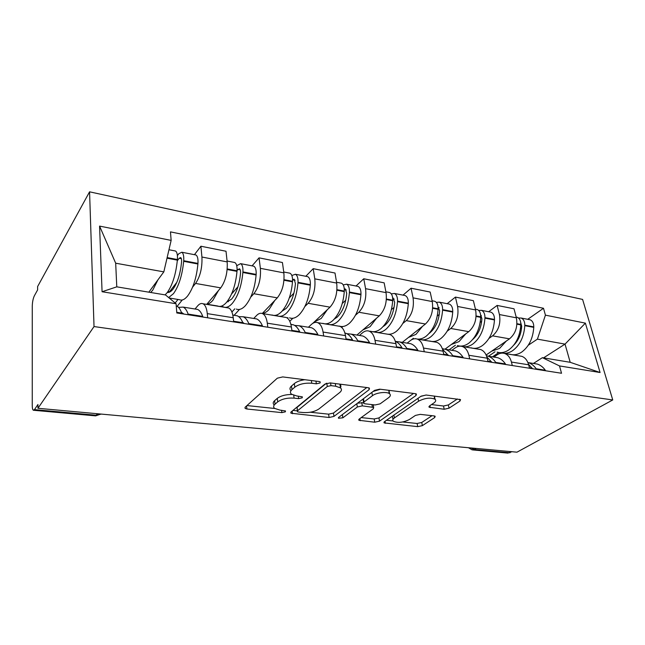 <?xml version="1.0" encoding="UTF-8"?>
<svg xmlns="http://www.w3.org/2000/svg" width="645" height="645" viewBox="0 0 645 645"><rect width="100%" height="100%" fill="white"/><g stroke="black" fill="none" stroke-linecap="round" stroke-linejoin="round"><path stroke-width="0.97" d="M320.073 382.969L320.218 381.896L319.122 381.517L282.728 376.922L277.318 378.188L245.213 407.148L245.132 408.438L246.906 409.011L281.881 412.623L285.364 411.833L285.477 410.938L279.89 410.099L274.609 408.382C273.182 407.14 273.327 405.737 275.044 404.181L277.705 401.891C281.849 398.965 287.315 397.707 294.104 398.126L298.627 398.642L302.215 397.82L302.344 396.836L296.7 395.941L291.492 394.184C289.952 392.837 290.121 391.305 291.992 389.604L294.821 387.177C299.183 384.073 304.827 382.767 311.761 383.251L316.364 383.823L320.073 382.969M444.195 409.253L449.049 408.18L459.998 401.021L460.538 399.61L426.16 395.03L421.112 396.159L384.468 421.669L384.097 422.902L417.718 426.643L422.378 425.627L434.698 417.565L435.182 416.283L434.053 415.912L420.226 414.364L415.42 415.428L409.341 419.532C403.206 422.564 397.876 423.144 393.369 421.266C392.313 420.314 392.66 419.202 394.418 417.928L418.597 401.198C424.934 397.965 430.425 397.328 435.069 399.279C436.222 400.36 435.794 401.617 433.779 403.044L429.586 405.866L429.119 407.229L444.195 409.253L443.51 406.011L448.356 404.939L457.402 398.973M612.75 399.948L516.968 452.177L37.95 408.285L94.025 326.564L612.75 399.948L582.588 299.417L89.566 191.823L37.612 286.557L37.62 289.887L34.346 295.829C33.08 298.522 32.387 301.989 32.266 306.23L32.25 405.447C32.274 408.188 32.637 409.785 33.338 410.244L34.459 409.623L96.516 415.251L101.305 414.09M369.142 389.669L369.464 388.177L368.085 387.701L330.167 382.912L324.87 384.13L291.105 411.937L290.935 413.211L329.103 417.492L333.973 416.404L369.142 389.669L368.827 387.855M379.736 389.169L415.235 393.652L416.46 394.079L416.017 395.53L379.518 421.153L374.753 422.209L358.894 420.282L359.217 419.04L373.326 408.777L373.673 407.447L362.321 405.866L357.346 406.987L342.866 417.807L338.488 418.25L338.681 417.371L374.568 390.346L379.736 389.169M511.953 451.718L507.857 453.096L472.906 449.944M37.95 408.285L37.942 404.504L34.459 409.623M94.025 326.564L89.566 191.823M195.032 309.011L197.58 305.964C199.466 303.755 201.28 303.021 203.022 303.771C205.279 304.956 206.698 308.237 207.279 313.615L207.674 317.8M206.698 304.375L220.735 287.872C225.573 281.059 227.717 272.408 227.177 261.91L201.925 257.024C202.369 267.667 200.24 276.471 195.564 283.429L192.597 287.122M182.277 299.965L177.181 306.302M201.925 257.024L200.901 246.229L194.427 254.686M233.675 321.871L233.224 317.751C232.579 312.446 231.071 309.197 228.701 308.004L226.951 307.713M227.177 261.91L226.016 251.252L200.901 246.229M253.743 318.453L256.5 315.566C258.532 313.47 260.516 312.809 262.442 313.567C264.95 314.768 266.57 317.969 267.304 323.177L267.82 327.225M252.066 265.861L259.048 257.847L260.37 268.328C261.056 278.632 258.879 287.098 253.856 293.717L250.728 297.135M239.489 309.431L234.127 315.3M291.951 331.006L291.395 327.007C290.597 321.871 288.896 318.703 286.299 317.501L284.389 317.187M262.273 313.502L277.286 297.853C282.445 291.371 284.639 283.042 283.865 272.867L282.421 262.515L259.048 257.847M318.146 335.11L317.848 334.473C316.163 331.006 314.067 328.765 311.567 327.757L308.383 327.249L311.325 324.5C313.486 322.516 315.607 321.903 317.695 322.677C320.404 323.879 322.202 327.007 323.072 332.054L323.677 335.981M305.803 276.278L313.204 268.667L314.784 278.85C315.679 288.839 313.462 296.99 308.149 303.303L304.883 306.496M292.886 318.251L289.79 321.291M346.131 339.504L345.486 335.626C344.567 330.643 342.713 327.547 339.915 326.338L337.875 325.999M312.744 323.379L330.006 307.165C335.432 300.973 337.658 292.951 336.69 283.082L335.005 273.029L313.204 268.667M369.859 343.221L369.537 342.592C367.706 339.214 365.457 337.012 362.788 335.997L359.418 335.456L362.474 332.836C364.739 330.941 366.981 330.385 369.198 331.167C372.084 332.377 374.019 335.432 375.003 340.326L375.704 344.132M356.008 286.017L363.756 278.769L365.57 288.67C366.634 298.361 364.393 306.222 358.838 312.253L355.459 315.252M342.826 326.507L341.729 327.483M396.651 347.413L395.925 343.656C394.893 338.819 392.902 335.795 389.951 334.586L387.798 334.231M356.919 335.053L379.284 315.856C384.928 309.947 387.185 302.207 386.049 292.628L384.154 282.849L363.756 278.769M407.132 343.132L410.309 340.633C412.655 338.827 414.993 338.319 417.323 339.101C420.363 340.31 422.419 343.293 423.499 348.05L424.265 351.743M403.028 295.128L411.067 288.226L413.066 297.853C414.292 307.27 412.026 314.857 406.277 320.621L402.811 323.459M443.849 354.815L443.059 351.162C441.938 346.47 439.834 343.511 436.746 342.302L434.496 341.931M402.278 342.35L425.442 324.008C431.263 318.348 433.537 310.866 432.255 301.562L430.183 292.048L411.067 288.226M451.855 350.324L455.128 347.937C457.555 346.212 459.974 345.744 462.392 346.534C465.553 347.736 467.714 350.654 468.875 355.274L469.705 358.862M447.154 303.69L455.435 297.095L457.595 306.464C458.958 315.615 456.676 322.952 450.758 328.474L447.219 331.167M488.055 361.74L487.209 358.193C486.016 353.629 483.815 350.743 480.614 349.534L478.284 349.155M445.002 349.171L468.762 331.651C474.736 326.225 477.018 318.993 475.615 309.947L473.382 300.675L455.435 297.095M493.876 357.088L497.222 354.798C499.706 353.146 502.197 352.718 504.688 353.5C507.946 354.71 510.195 357.556 511.429 362.055L512.307 365.546M488.644 311.728L497.126 305.424L499.432 314.55C500.899 323.451 498.617 330.554 492.562 335.851L488.966 338.407M529.545 368.247L528.642 364.796C527.384 360.353 525.111 357.532 521.813 356.33L519.418 355.935M486.112 355.008L509.502 338.843C515.597 333.634 517.887 326.628 516.371 317.824L514.017 308.794L497.126 305.424M148.842 292.177L163.83 271.868L115.681 263.2L116.777 286.84L165.507 294.95L176.085 303.739L176.811 312.962L561.537 373.262L559.505 365.933L542.405 357.677L570.196 362.305L565.036 344.116L537.406 339.141L528.271 345.236M176.085 303.739L102.071 291.733L99.572 226.097L171.135 240.392L163.83 271.868M537.406 339.141L545.42 315.155L543.509 308.27L170.474 231.878L171.135 240.392M545.42 315.155L585.386 323.137L600.084 372.512L559.505 365.933M543.55 357.87L565.036 344.116L585.386 323.137M533.415 363.449L542.405 357.677M527.723 319.307L543.509 308.27M102.071 291.733L116.777 286.84M99.572 226.097L115.681 263.2M570.196 362.305L600.084 372.512M304.835 379.712C300.215 380.365 296.716 381.655 294.33 383.59L294.821 387.177M291.016 390.644C289.476 389.282 289.637 387.742 291.508 386.033L294.33 383.59M291.903 394.482C285.646 394.474 280.76 395.772 277.261 398.376L277.705 401.891M274.173 404.915C272.754 403.657 272.891 402.246 274.601 400.682L277.261 398.376M246.971 405.56L274.738 408.487M310.293 412.236L328.603 414.163L333.457 413.066L366.787 387.532M292.959 410.405L297.289 410.865M330.982 385.646L327.297 386.492L297.53 410.792L297.401 411.695L298.498 412.05L303.086 412.526C309.511 412.897 314.8 411.695 318.969 408.938L339.649 392.579C341.737 390.846 342.011 389.274 340.463 387.879L335.714 386.234L330.982 385.646L330.562 382.961M297.313 411.026L297.063 407.374L326.177 383.42M340.35 387.782C341.205 386.5 341.06 385.355 339.899 384.356L339.56 384.097M413.534 393.434L378.938 417.912L379.518 421.153M361.192 417.597L374.189 418.968L378.938 417.912M363.474 402.69L357.532 403.181M388.629 397.659C390.515 396.215 390.846 394.925 389.628 393.805C387.081 391.37 376.349 392.547 372.447 395.691L364.046 401.98L363.724 403.351L365.086 403.81L375.124 404.963L380.107 403.851L388.629 397.659M388.983 393.386L388.919 390.33M380.356 389.249L373.028 391.507M362.998 399.061L363.57 402.472M431.513 404.576L443.51 406.011M434.238 398.787L434.512 396.086M426.039 395.014L420.766 396.401M392.362 416.178L393.007 419.323M402.738 421.975L417.105 423.491L421.749 422.467L432.037 415.686M386.492 420.266L393.055 420.951M177.286 260.822L179.205 258.258L180.632 257.565C181.39 258.073 181.697 259.451 181.567 261.685L181.519 262.281C180.35 273.827 177.544 282.736 173.11 289.008C171.086 291.58 169.159 292.717 167.329 292.435M169.175 297.998L179.391 299.683C181.922 300.788 184.647 299.57 187.582 296.031C193.081 288.581 196.523 277.906 197.91 264.007L197.959 263.418C198.217 258.847 197.547 256.033 195.943 254.977L195.129 254.823M168.643 297.555L173.465 293.66C178.85 286.114 182.253 275.334 183.672 261.314L183.72 260.725C183.986 256.113 183.349 253.283 181.793 252.235L178.826 253.687L177.399 255.614M174.739 250.865L175.521 251.018C177.053 252.066 177.673 254.904 177.399 259.532L177.351 260.128C175.916 274.198 172.529 285.025 167.2 292.612L165.112 294.886M150.688 292.483L152.728 290.177L157.952 279.825M176.254 305.859L176.762 306.069C178.762 307.052 180.382 309.382 181.624 313.075L181.842 313.752M188.34 314.768L188.114 314.091C186.848 310.414 185.204 308.084 183.18 307.101L178.52 307.375M202.965 317.058L202.732 316.389C201.409 312.736 199.716 310.414 197.628 309.431L194.967 309.003M175.182 302.989L177.996 299.449M181.35 312.277L183.954 314.083M170.006 291.879L167.974 291.54M169.498 291.79L176.883 282.228M237.07 270.32L239.424 268.772C240.279 269.279 240.65 270.618 240.545 272.787L240.504 273.351C239.432 284.501 236.497 293.056 231.692 299.014L226.637 302.215M236.352 309.084C239.166 310.205 242.157 309.092 245.326 305.738C251.252 298.651 254.848 288.396 256.113 274.98L256.154 274.415C256.355 269.997 255.565 267.256 253.775 266.192L252.88 266.022M221.719 306.851L222.227 306.278L223.38 306.939C226.129 308.06 229.064 306.923 232.184 303.529C238.013 296.353 241.577 286.009 242.867 272.48L242.915 271.908C243.125 267.457 242.359 264.7 240.617 263.644L236.723 265.692M233.901 262.338L234.772 262.507C236.497 263.571 237.255 266.329 237.037 270.803L236.997 271.376C235.683 284.953 232.136 295.337 226.355 302.545C223.259 305.964 220.348 307.109 217.623 305.988L206.835 304.214C208.827 303.956 210.834 302.658 212.89 300.288L218.494 290.516M234.409 315.349L237.263 315.808C239.505 316.8 241.351 319.09 242.802 322.685L243.06 323.347M249.091 324.29L248.825 323.629C247.349 320.049 245.487 317.759 243.221 316.76L238.706 316.663M262.66 326.418L262.394 325.765C260.878 322.202 258.959 319.92 256.646 318.92L253.703 318.453M231.91 312.019L234.804 308.826M242.633 322.258L244.221 323.524M228.306 301.715L227.193 301.529M231.539 294.047L237.989 286.703M292.572 279.696L294.193 279.204L295.426 283.671C294.451 294.442 291.403 302.666 286.291 308.342L282.147 311.075M289.524 317.856C292.58 319.001 295.789 317.977 299.159 314.784C305.44 308.028 309.165 298.167 310.326 285.203L310.358 284.655C310.511 280.382 309.616 277.713 307.673 276.641L306.706 276.455M275.6 315.736L276.141 315.187L277.398 315.856C280.406 316.993 283.566 315.953 286.896 312.72C293.096 305.891 296.789 295.942 297.974 282.881L298.014 282.325C298.175 278.011 297.297 275.326 295.394 274.262L291.838 275.504M289 273.02L289.952 273.206C291.838 274.27 292.701 276.963 292.54 281.284L292.499 281.841C291.306 294.959 287.622 304.948 281.454 311.809C278.148 315.05 275.004 316.106 272.029 314.97M262.418 313.349C264.555 313.156 266.716 311.938 268.9 309.697L274.818 300.425M290.871 324.338L293.515 324.854C295.958 325.862 297.998 328.111 299.627 331.611L299.917 332.256M305.52 333.134L305.23 332.489C303.577 328.998 301.521 326.749 299.062 325.749L294.66 325.427M287.331 318.09L287.847 317.574M299.748 331.869L300.248 332.304M289.347 297.821L293.91 293.161M344.301 288.96L345.325 288.944L346.704 293.298C345.801 303.714 342.672 311.632 337.303 317.05L334.207 319.162M339.278 326.064C342.535 327.217 345.938 326.273 349.477 323.234C356.048 316.792 359.87 307.294 360.942 294.757L360.974 294.217C361.071 290.081 360.087 287.476 358.023 286.404L356.991 286.203M326.902 323.717L327.926 324.185C331.143 325.346 334.497 324.387 338.004 321.307C344.511 314.792 348.308 305.214 349.405 292.58L349.429 292.04C349.542 287.872 348.582 285.251 346.542 284.179L343.229 284.921M340.439 282.994L341.455 283.195C343.479 284.26 344.438 286.888 344.317 291.072L344.285 291.613C343.188 304.295 339.399 313.905 332.917 320.452C329.434 323.54 326.088 324.516 322.895 323.355M314.317 321.903L321.186 318.477L327.362 309.648M344.873 332.965L345.938 333.288C348.558 334.303 350.751 336.513 352.533 339.923L352.855 340.552M358.08 341.374L357.757 340.745C355.959 337.343 353.75 335.134 351.114 334.118L346.825 333.675M342.302 303.408L345.76 300.199M392.676 297.966L393.176 298.063L394.667 302.303C393.845 312.398 390.644 320.033 385.057 325.209L383.13 326.564M388.072 334.231C390.894 334.473 393.74 333.441 396.602 331.151C403.423 324.991 407.326 315.832 408.309 303.69L408.333 303.174C408.398 299.159 407.342 296.611 405.157 295.547L404.076 295.337M374.471 331.667L375.277 331.998C378.671 333.167 382.195 332.28 385.847 329.345C392.611 323.121 396.498 313.889 397.497 301.65L397.53 301.126C397.602 297.087 396.554 294.531 394.401 293.459L391.281 293.878M388.564 292.33L389.636 292.532C391.781 293.604 392.813 296.168 392.74 300.223L392.708 300.747C391.7 313.027 387.822 322.29 381.074 328.539C377.446 331.49 373.939 332.385 370.553 331.224M362.909 329.918L370.085 326.692L376.486 318.267M395.329 341.326C397.917 342.406 400.118 344.527 401.924 347.687L402.262 348.3M407.148 349.058L406.802 348.453C404.883 345.131 402.536 342.963 399.763 341.947L395.562 341.423M418.162 350.791L417.815 350.179C415.864 346.881 413.493 344.72 410.688 343.704L407.148 343.132M391.434 309.616L394.087 307.351M438.028 306.601L439.648 310.753C438.89 320.533 435.625 327.902 429.868 332.86L429.199 333.344M429.763 340.987C433.351 342.164 437.036 341.358 440.825 338.585C447.856 332.683 451.822 323.846 452.726 312.067L452.75 311.567C452.782 307.665 451.653 305.19 449.388 304.118L448.251 303.9M419.137 339.101L419.75 339.334C423.297 340.512 426.958 339.689 430.723 336.883C437.705 330.925 441.664 322.016 442.583 310.156L442.607 309.648C442.647 305.722 441.535 303.231 439.285 302.158L436.326 302.376M433.69 301.078L434.811 301.296C437.052 302.36 438.157 304.867 438.116 308.802L438.092 309.302C437.157 321.202 433.214 330.143 426.248 336.134C423.201 338.448 420.169 339.423 417.17 339.044M415.799 338.762L415.307 338.609M408.487 337.432L415.936 334.4L422.507 326.33M442.567 349.34L448.493 355.54M453.064 356.258L452.701 355.661C450.678 352.42 448.219 350.291 445.324 349.276L442.349 348.703M463.384 357.878L463.021 357.282C460.973 354.065 458.49 351.944 455.572 350.92L451.895 350.332M413.381 338.286L411.179 340.012M437.27 316.018L439.293 314.413M480.638 314.865L481.904 318.686C481.275 327.716 478.195 334.666 472.664 339.536M471.027 347.8C474.736 348.969 478.534 348.227 482.42 345.567C489.62 339.907 493.635 331.369 494.473 319.936L494.489 319.452C494.489 315.671 493.312 313.244 490.958 312.18L489.789 311.954M461.159 346.091L461.594 346.244C465.271 347.413 469.052 346.663 472.914 343.97C480.074 338.262 484.081 329.643 484.935 318.138L484.951 317.646C484.951 313.841 483.79 311.406 481.452 310.334L478.646 310.406M476.091 309.302L477.252 309.519C479.574 310.584 480.735 313.027 480.727 316.848L480.71 317.34C479.848 328.886 475.849 337.529 468.705 343.269C464.851 345.962 461.086 346.728 457.41 345.551M451.331 344.503L458.998 341.632L465.722 333.892M486.87 356.975L491.829 362.337M496.126 363.006L495.747 362.425C493.635 359.265 491.079 357.169 488.088 356.153L486.427 355.734M505.817 364.522L505.438 363.949C503.302 360.797 500.73 358.717 497.714 357.701L493.925 357.096M455.41 345.22L449.057 349.872M480.186 322.403L481.702 321.291M520.749 322.75L521.684 326.16C521.225 334.005 518.58 340.334 513.759 345.148M509.937 354.218C513.759 355.395 517.645 354.71 521.612 352.154C528.94 346.72 532.996 338.448 533.77 327.354L533.786 326.878C533.754 323.201 532.528 320.831 530.117 319.775L528.916 319.541M500.77 352.654L502.487 353.113M503.914 353.291C506.849 353.444 509.76 352.565 512.646 350.646C519.951 345.164 523.998 336.827 524.78 325.652L524.796 325.177C524.772 321.476 523.563 319.098 521.16 318.033L518.483 318.009M517.193 317.267L516.177 317.066L517.193 317.267C519.588 318.324 520.797 320.718 520.821 324.427L520.805 324.903C520.007 336.11 515.968 344.47 508.679 349.985C504.737 352.565 500.875 353.275 497.093 352.097M491.684 351.154L499.536 348.445L506.373 341.003M528.481 364.223L532.544 368.714M536.584 369.351L536.197 368.779C534.004 365.691 531.375 363.635 528.295 362.627L527.86 362.49M545.702 370.778L545.307 370.214C543.106 367.142 540.454 365.094 537.366 364.078L533.48 363.458M495.038 351.759L488.531 356.225M492.457 356.854L498.819 352.517M520.483 328.684L521.571 327.926M475.615 309.947L457.595 306.464M432.255 301.562L413.066 297.853M386.049 292.628L365.57 288.67M336.69 283.082L314.784 278.85M283.865 272.867L260.37 268.328M516.371 317.824L499.432 314.55M509.502 338.843L492.562 335.851M468.762 331.651L450.758 328.474M487.209 358.193L468.875 355.274M425.442 324.008L406.277 320.621M443.059 351.162L423.499 348.05M379.284 315.856L358.838 312.253M395.925 343.656L375.003 340.326M330.006 307.165L308.149 303.303M345.486 335.626L323.072 332.054M277.286 297.853L253.856 293.717M291.395 327.007L267.304 323.177M220.735 287.872L195.564 283.429M233.224 317.751L207.279 313.615M528.642 364.796L511.429 362.055M97.742 413.759L95.21 415.832L33.717 410.284M476.147 448.436L474.277 449.517L510.042 452.766M471.011 447.969L474.277 449.517L472.14 449.871L468.407 447.727M311.366 380.542L311.761 383.251M291.508 386.033L291.992 389.604M298.28 396.127L298.627 398.642M293.725 395.329L294.104 398.126M274.601 400.682L275.044 404.181M281.583 410.276L281.881 412.623M246.567 405.931L246.906 409.011M315.961 381.122L316.364 383.823M333.457 413.066L333.973 416.404M328.603 414.163L329.103 417.492M292.161 411.058L292.516 413.719M326.797 383.211L327.297 386.492M297.063 407.374L297.53 410.792M335.287 383.557L335.714 386.234M415.662 393.724L416.017 395.53M374.189 418.968L374.753 422.209M359.878 418.557L360.241 420.709M371.923 404.6L372.342 407.003M361.748 402.496L362.321 405.866M356.806 403.73L357.346 406.987M342.358 414.606L342.866 417.807M371.867 392.386L372.447 395.691M363.482 398.699L364.046 401.98M429.876 405.673L430.279 407.616M418.025 398.312L418.597 401.198M393.893 415.106L394.418 417.928M434.367 415.96L434.698 417.565M421.749 422.467L422.378 425.627M417.105 423.491L417.718 426.643M384.992 421.306L385.355 423.305M459.603 399.255L459.998 401.021M448.356 404.939L449.049 408.18M197.959 263.418L183.72 260.725M177.399 259.532L167.144 257.589M177.351 260.128L167.007 258.177M181.624 313.075L176.754 312.309M181.753 313.47L176.786 312.688M202.869 316.784L188.243 314.486M197.91 264.007L183.672 261.314M202.732 316.389L188.114 314.091M181.358 258.661L179.205 258.258M256.154 274.415L242.915 271.908M237.037 270.803L227.209 268.941M236.997 271.376L227.161 269.521M242.802 322.685L233.603 321.242M242.963 323.072L233.643 321.613M262.555 326.144L248.986 324.016M256.113 274.98L242.867 272.48M262.394 325.765L248.825 323.629M240.246 269.852L237.852 269.4M310.358 284.655L298.014 282.325M292.54 281.284L284.026 279.68M292.499 281.841L283.977 280.236M299.627 331.611L291.863 330.393M299.804 331.99L291.911 330.756M318.025 334.852L305.399 332.868M310.326 285.203L297.974 282.881M317.848 334.473L305.23 332.489M295.096 280.269L292.58 279.793M360.974 294.217L349.429 292.04M344.317 291.072L336.956 289.686M344.285 291.613L336.916 290.226M352.533 339.923L346.034 338.899M352.726 340.294L346.091 339.254M369.73 342.963L357.951 341.108M360.942 294.757L349.405 292.58M369.537 342.592L357.757 340.745M346.309 290L344.341 289.621M408.333 303.174L397.53 301.126M392.74 300.223L386.403 299.03M392.708 300.747L386.363 299.546M401.924 347.687L396.538 346.841M402.125 348.042L396.602 347.179M418.025 350.533L407.011 348.808M408.309 303.69L397.497 301.65M417.815 350.179L406.802 348.453M394.216 299.103L392.74 298.82M452.75 311.567L442.607 309.648M438.116 308.802L432.69 307.778M438.092 309.302L432.658 308.278M448.13 354.944L443.728 354.25M448.348 355.298L443.8 354.581M463.239 357.628L452.919 356.008M452.726 312.067L442.583 310.156M463.021 357.282L452.701 355.661M439.148 307.633L438.108 307.439M494.489 319.452L484.951 317.646M480.727 316.848L476.123 315.977M480.71 317.34L476.091 316.469M491.458 361.748L487.926 361.192M491.684 362.095L488.007 361.514M505.664 364.288L495.973 362.764M494.473 319.936L484.935 318.138M505.438 363.949L495.747 362.425M481.363 315.655L480.702 315.526M533.786 326.878L524.796 325.177M520.821 324.427L516.943 323.693M520.805 324.903L516.911 324.169M532.157 368.142L529.408 367.714M532.391 368.48L529.489 368.021M545.541 370.544L536.43 369.109M533.77 327.354L524.78 325.652M545.307 370.214L536.197 368.779M521.813 356.33L504.688 353.5M228.701 308.004L203.022 303.771M286.299 317.501L262.442 313.567M339.915 326.338L317.695 322.677M389.951 334.586L369.198 331.167M436.746 342.302L417.323 339.101M480.614 349.534L462.392 346.534M100.967 414.058L95.613 415.88M245.019 407.358L245.132 408.438M290.806 412.244L290.935 413.211M339.899 384.356L340.463 387.879M358.765 419.492L358.894 420.282M373.197 404.746L373.673 407.447M338.399 417.662L338.488 418.25M388.991 390.386L389.628 393.805M428.965 406.487L429.119 407.229M434.399 396.07L435.069 399.279M383.969 422.169L384.097 422.902M195.943 254.977L181.793 252.235M176.762 306.069L176.262 305.988M175.521 251.018L168.966 249.752M197.628 309.431L183.18 307.101M168.289 292.459L167.418 292.314M253.775 266.192L240.617 263.644M237.263 315.808L232.813 315.091M234.772 262.507L227.08 261.015M256.646 318.92L243.221 316.76M307.673 276.641L295.394 274.262M293.515 324.854L290.895 324.435M289.952 273.206L283.744 272.005M311.567 327.757L299.062 325.749M358.023 286.404L346.542 284.179M345.938 333.288L344.922 333.126M341.455 283.195L336.553 282.244M362.788 335.997L351.114 334.118M405.157 295.547L394.401 293.459M389.636 292.532L385.887 291.806M410.688 343.704L399.763 341.947M449.388 304.118L439.285 302.158M434.811 301.296L432.077 300.764M455.572 350.92L445.324 349.276M490.958 312.18L481.452 310.334M477.252 309.519L475.421 309.165M497.714 357.701L488.088 356.153M530.117 319.775L521.16 318.033M537.366 364.078L528.295 362.627"/></g></svg>
